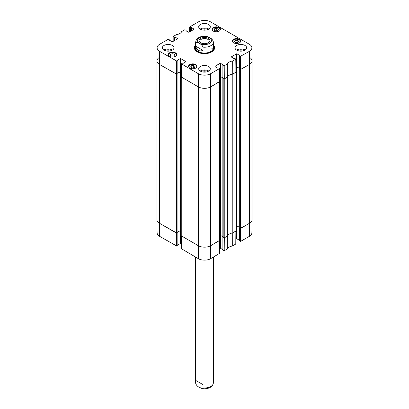 <?xml version="1.0" encoding="UTF-8"?>
<svg xmlns="http://www.w3.org/2000/svg" width="409" height="409" viewBox="0 0 409 409"><rect width="100%" height="100%" fill="white"/><g stroke="black" fill="none" stroke-linecap="round" stroke-linejoin="round"><path stroke-width="0.61" d="M156.974 60.895L156.974 219.715A8.84 5.102 0 0 0 159.561 223.324L176.954 233.14L176.954 74.315L159.561 64.504A8.84 5.102 180 0 1 156.974 60.895A8.84 5.102 180 0 1 159.561 57.286M176.954 74.315L177.884 73.635M177.915 73.175L180.154 71.882L181.299 72.316M181.264 76.79L181.172 235.732L198.247 245.661A8.84 5.102 0 0 0 210.753 245.661L219.546 240.359M219.531 81.529L210.753 86.836A8.84 5.102 180 0 1 198.247 86.836L181.172 76.912M219.495 77.05L220.64 76.616L222.879 77.909M222.91 78.375L223.841 79.055L223.841 237.88L227.389 236.054L227.389 77.235L223.841 79.055M227.389 77.235A7.183 4.146 180 0 1 232.803 74.106L232.803 232.931L235.957 230.886M235.942 72.05L232.803 74.106M235.906 67.577L237.051 67.142L239.291 68.436M239.321 68.901L240.252 69.581L240.252 228.401L249.439 223.324A8.84 5.102 0 0 0 252.026 219.715L252.026 60.895A8.84 5.102 180 0 1 249.439 64.504L240.252 69.581M249.439 57.286A8.84 5.102 180 0 1 252.026 60.895M181.172 231.065L180.154 230.702L177.941 231.985M177.889 232.465L176.954 233.14M240.252 228.401L239.316 227.726M239.265 227.246L237.051 225.967L236.034 226.325M232.803 232.931A7.183 4.146 0 0 0 227.389 236.054M223.841 237.88L222.905 237.2M222.854 236.719L220.64 235.441L219.623 235.799M200.972 42.95A4.627 2.674 180 0 1 199.873 41.222A4.627 2.674 180 0 1 204.5 38.548A4.627 2.674 180 0 1 209.127 41.222A4.627 2.674 180 0 1 208.028 42.95M200.681 42.797A5.404 3.119 0 0 0 208.319 42.797A5.404 3.119 0 0 0 208.319 38.385A5.404 3.119 0 0 0 200.681 38.385A5.404 3.119 0 0 0 200.681 42.797L200.681 42.797M195.778 46.202L195.778 42.95C196.565 42.061 197.782 42.255 199.418 43.533C201.059 44.146 202.271 45.358 203.063 47.158L203.063 50.409C199.086 51.687 196.657 50.287 195.778 46.202L203.063 50.409M213.222 41.294C212.435 39.489 211.218 38.282 209.582 37.669L206.959 36.447C202.506 35.88 199.168 36.723 196.949 38.988C196.494 39.126 196.064 40.169 195.66 42.122L195.66 47.945M203.063 384.659L203.063 387.911L202.041 388.55L199.418 387.328C197.782 386.715 196.565 385.503 195.778 383.698L195.778 380.452L203.063 384.659L195.778 380.452M195.66 382.87L195.778 383.698A8.84 5.102 0 0 1 195.66 382.87L195.66 257.138M173.186 41.345L173.155 36.519L176.33 34.658A7.326 4.228 0 0 0 181.724 31.544L184.786 29.75L186.054 30.302L186.054 30.89M173.222 36.605L174.178 37.158L174.178 40.767M174.49 40.588L174.49 37.158L174.178 37.158M174.49 37.158L174.684 40.476M174.996 40.297L174.996 37.045L174.684 37.045M174.996 37.045L177.654 38.579M177.654 38.763L172.419 41.784L169.449 40.251M169.449 40.072L169.643 40.363M176.892 61.13L177.849 60.578L177.849 73.661L176.795 74.269L176.892 61.13L159.663 51.36A8.701 5.026 180 0 1 157.112 47.776A8.701 5.026 180 0 1 159.663 44.254L168.375 39.223L169.643 39.959M177.654 60.281L177.849 60.578M177.654 60.103L180.313 58.569L180.313 71.652L180.625 71.652L180.625 58.569L180.313 58.569M180.625 58.569L185.86 61.59M185.86 61.774L183.206 63.308L182.383 63.196L181.361 63.835L181.264 76.979L198.247 86.836A8.84 5.102 0 0 0 210.753 86.836L219.531 81.713L219.367 68.661L210.655 73.697A8.701 5.026 180 0 1 198.345 73.697L181.361 63.835M214.935 66.509L217.588 68.042L218.411 67.93L219.434 68.574L219.464 81.805M214.935 66.33L220.17 63.308L220.17 76.391L220.482 76.391L220.482 63.308L220.17 63.308M220.482 63.308L223.14 64.842M223.14 65.021L222.946 65.312L223.902 65.864L223.999 79.009L227.399 77.199A7.183 4.146 180 0 1 232.741 74.116L235.942 72.24L235.778 59.187L232.67 60.956A7.326 4.228 0 0 0 227.276 64.075L223.902 65.864M231.346 57.035L234.004 58.569L234.822 58.456L235.845 59.1L235.875 72.332M231.346 56.856L236.581 53.83L236.581 66.918L236.893 66.918L236.893 53.83L236.581 53.83M236.893 53.83L239.551 55.363M239.551 55.547L239.357 55.839L240.313 56.391L240.41 69.535L249.439 64.504A8.84 5.102 0 0 0 252.026 60.859L251.888 47.776A8.701 5.026 180 0 1 249.337 51.36L240.313 56.391M189.597 31.866L189.633 26.953L198.345 21.922A8.701 5.026 180 0 1 210.655 21.922L249.337 44.254A8.701 5.026 180 0 1 251.888 47.776M189.633 27.132L190.589 27.684L190.589 31.294M190.901 31.115L190.901 27.684L190.589 27.684M190.901 27.684L191.095 31.002M191.412 30.818L191.412 27.572L191.095 27.572M191.412 27.572L194.065 29.105M194.065 29.284L188.83 32.311L185.86 30.777M233.534 42.776A4.254 2.459 180 0 1 232.286 41.038A4.254 2.459 180 0 1 236.54 38.584A4.254 2.459 180 0 1 240.799 41.038A4.254 2.459 180 0 1 238.171 43.308A4.254 2.459 180 0 1 233.534 42.776M189.771 68.042A4.254 2.459 180 0 1 188.523 66.309A4.254 2.459 180 0 1 192.777 63.85A4.254 2.459 180 0 1 197.031 66.309A4.254 2.459 180 0 1 194.408 68.579A4.254 2.459 180 0 1 189.771 68.042M169.449 56.314A4.254 2.459 180 0 1 168.201 54.576A4.254 2.459 180 0 1 172.46 52.122A4.254 2.459 180 0 1 176.714 54.576A4.254 2.459 180 0 1 174.086 56.846A4.254 2.459 180 0 1 169.449 56.314M213.212 31.048A4.254 2.459 180 0 1 211.969 29.31A4.254 2.459 180 0 1 216.223 26.851A4.254 2.459 180 0 1 220.477 29.31A4.254 2.459 180 0 1 217.849 31.58A4.254 2.459 180 0 1 213.212 31.048M236.739 50.179A5.803 3.349 180 0 1 235.037 47.807A5.803 3.349 180 0 1 240.84 44.458A5.803 3.349 180 0 1 246.642 47.807A5.803 3.349 180 0 1 243.058 50.905A5.803 3.349 180 0 1 236.739 50.179M200.395 71.156A5.803 3.349 180 0 1 198.697 68.789A5.803 3.349 180 0 1 204.5 65.44A5.803 3.349 180 0 1 210.303 68.789A5.803 3.349 180 0 1 206.719 71.882A5.803 3.349 180 0 1 200.395 71.156M164.055 50.179A5.803 3.349 180 0 1 162.358 47.807A5.803 3.349 180 0 1 168.16 44.458A5.803 3.349 180 0 1 173.963 47.807A5.803 3.349 180 0 1 170.379 50.905A5.803 3.349 180 0 1 164.055 50.179M200.395 29.197A5.803 3.349 180 0 1 198.697 26.825A5.803 3.349 180 0 1 204.5 23.477A5.803 3.349 180 0 1 210.303 26.825A5.803 3.349 180 0 1 206.719 29.923A5.803 3.349 180 0 1 200.395 29.197M195.66 44.975A10.113 5.838 0 0 0 197.348 51.938A10.113 5.838 0 0 0 211.652 51.938A10.113 5.838 0 0 0 213.34 44.975M239.275 51.033A3.671 2.122 180 0 1 242.404 51.033M202.936 30.051A3.671 2.122 180 0 1 206.064 30.051M166.596 51.033A3.671 2.122 180 0 1 169.725 51.033M202.936 72.015A3.671 2.122 180 0 1 206.064 72.015M173.022 53.691L174.602 54.601L174.04 55.849L171.877 56.186L170.297 55.276L170.86 54.029L173.022 53.691L173.022 56.007M170.86 54.029L170.86 55.598M234.971 40.496L237.123 40.159L238.708 41.074L238.125 42.316L235.973 42.654L234.388 41.738L234.971 40.496L234.971 42.076M237.123 40.159L237.123 42.47M193.36 65.43L194.935 66.34L194.347 67.592L192.189 67.914L190.614 67.004L191.202 65.757L193.36 65.43L193.36 67.741M191.202 65.757L191.202 67.347M216.755 28.425L218.365 29.315L217.828 30.573L215.686 30.926L214.076 30.036L214.613 28.778L216.755 28.425L216.755 30.747M214.613 28.778L214.613 30.332M195.466 46.861A9.78 5.649 0 0 0 194.756 48.553M214.244 48.553A9.78 5.649 0 0 0 213.534 46.861M195.66 46.427A9.233 5.332 0 0 0 195.415 47.02A9.233 5.332 0 0 0 204.5 53.288A9.233 5.332 0 0 0 213.585 47.02A9.233 5.332 0 0 0 213.34 46.427M195.799 47.045A8.84 5.102 0 0 0 204.5 53.047A8.84 5.102 0 0 0 213.201 47.045M212.895 49.55A8.84 5.102 0 0 0 211.233 47.843M240.41 69.535L239.357 68.927L239.357 55.839M239.291 68.303L236.893 66.918M236.581 66.918L235.906 67.306M223.999 79.009L222.946 78.4L222.946 65.312M222.879 77.776L220.482 76.391M220.17 76.391L219.495 76.78M181.33 77.071L181.427 63.927L181.264 76.979M181.299 72.045L180.625 71.652M180.313 71.652L177.915 73.037M157.112 47.776L156.974 60.859A8.84 5.102 0 0 0 159.561 64.504L176.795 74.269M244.107 50.578A4.448 2.566 0 0 0 243.984 50.506A4.448 2.566 0 0 0 237.573 50.578M245.129 50.067A5.803 3.349 0 0 0 236.55 50.067M207.767 29.596A4.448 2.566 0 0 0 207.644 29.525A4.448 2.566 0 0 0 201.233 29.596M208.789 29.085A5.803 3.349 0 0 0 200.211 29.085M171.427 50.578A4.448 2.566 0 0 0 171.305 50.506A4.448 2.566 0 0 0 164.893 50.578M172.45 50.067A5.803 3.349 0 0 0 163.871 50.067M207.767 71.56A4.448 2.566 0 0 0 207.644 71.483A4.448 2.566 0 0 0 201.233 71.56M208.789 71.043A5.803 3.349 0 0 0 200.211 71.043M213.34 45.665A9.78 5.649 180 0 1 214.28 48.078A9.78 5.649 180 0 1 211.53 52.004M197.47 52.004A9.78 5.649 180 0 1 194.72 48.078A9.78 5.649 180 0 1 195.66 45.665M223.999 237.92L223.902 250.86L227.276 249.066A7.326 4.228 180 0 1 232.67 245.952L235.778 244.004M223.902 250.86L222.946 250.308L222.946 237.358M222.879 249.684L220.482 248.299L220.482 235.395M220.17 235.487L220.17 248.299L220.482 248.299M220.17 248.299L219.469 248.703M181.427 248.738L198.345 258.687A8.701 5.026 0 0 0 210.655 258.687L219.367 253.478M181.325 243.968L180.625 243.565L180.625 230.748M180.313 230.656L180.313 243.565L180.625 243.565M180.313 243.565L177.915 244.945M177.849 232.619L177.849 245.39M177.849 245.569L176.892 246.121L176.795 233.186M176.581 246.121L176.483 233.094L159.561 223.324A8.84 5.102 180 0 1 156.974 219.751L157.112 232.833A8.701 5.026 0 0 0 159.663 236.356L176.892 246.121M249.337 236.356A8.701 5.026 0 0 0 251.888 232.833L252.026 219.751A8.84 5.102 180 0 1 249.439 223.324L240.722 228.355L240.625 241.387L249.337 236.356L249.337 51.36M240.41 228.447L240.313 241.387L240.625 241.387M240.313 241.387L239.357 240.835L239.357 227.885M239.291 240.211L236.893 238.825L236.893 225.921M236.581 226.008L236.581 238.825L236.893 238.825M236.581 238.825L235.881 239.229M235.942 231.065L232.844 232.905L232.777 245.916M219.531 240.538L210.753 245.661A8.84 5.102 180 0 1 198.247 245.661L181.264 235.804M227.215 249.127L227.343 236.08L224.311 237.833L224.214 250.86M232.67 245.952L232.741 232.941A7.183 4.146 0 0 0 227.399 236.024L227.276 249.066M176.56 74.315L176.56 233.14M159.663 236.356L159.663 51.36M181.248 235.845L181.248 77.025M198.345 258.687L198.345 73.697M180.154 71.882L180.154 230.702M180.548 71.882L180.548 230.702M177.889 73.773L177.889 232.598M235.957 72.286L235.957 231.111M240.645 228.401L240.645 69.581M239.316 69.039L239.316 227.859M224.234 237.88L224.234 79.055M219.546 81.759L219.546 240.584M210.655 258.687L210.655 73.697M220.246 76.616L220.246 235.441M220.64 76.616L220.64 235.441M222.905 78.513L222.905 237.338M236.658 67.142L236.658 225.967M237.051 67.142L237.051 225.967M209.423 43.431A6.963 4.018 180 0 1 199.577 43.431A6.963 4.018 180 0 1 199.577 37.746A6.963 4.018 180 0 1 209.423 37.746A6.963 4.018 180 0 1 209.423 43.431M195.778 42.95A8.84 5.102 180 0 1 195.66 42.122M213.161 40.9L213.34 42.122A8.84 5.102 180 0 1 210.753 45.731A8.84 5.102 180 0 1 203.063 47.158M203.063 387.911A8.84 5.102 0 0 0 213.34 382.87C212.936 384.823 212.511 385.861 212.061 385.999L210.083 387.497C207.66 388.693 204.981 389.046 202.041 388.55M169.004 56.007A3.921 2.265 180 0 1 172.46 52.674A3.921 2.265 180 0 1 175.916 56.007M169.607 53.38A4.146 2.393 0 0 0 168.314 55.118C168.891 54.157 167.889 52.873 173.365 52.689C175.395 53.042 176.473 53.85 176.601 55.118L176.601 55.133A4.146 2.393 0 0 0 176.601 55.118A4.146 2.393 0 0 0 175.308 53.38M233.084 42.475A3.921 2.265 180 0 1 234.204 39.581A3.921 2.265 180 0 1 239.316 39.801A3.921 2.265 180 0 1 239.996 42.475M233.692 39.847A4.146 2.393 0 0 0 232.399 41.58A4.146 2.393 0 0 0 232.399 41.595L232.399 41.595C233.437 39.157 235.778 38.558 239.429 39.791L240.686 41.58A4.146 2.393 0 0 0 240.686 41.58A4.146 2.393 0 0 0 239.475 39.888M189.321 67.741A3.921 2.265 180 0 1 192.332 64.418A3.921 2.265 180 0 1 196.565 67.26A3.921 2.265 180 0 1 196.233 67.741M189.929 65.113A4.146 2.393 0 0 0 188.631 66.851C189.214 65.885 188.206 64.602 193.682 64.423C195.712 64.775 196.79 65.583 196.923 66.851L196.923 66.861A4.146 2.393 0 0 0 196.923 66.851A4.146 2.393 0 0 0 195.63 65.113M212.767 30.741A3.921 2.265 180 0 1 215.732 27.423A3.921 2.265 180 0 1 220.032 30.215A3.921 2.265 180 0 1 219.679 30.741M213.37 28.114A4.146 2.393 0 0 0 212.077 29.852C212.654 28.886 211.652 27.607 217.128 27.423C219.158 27.776 220.236 28.584 220.369 29.852L220.369 29.867A4.146 2.393 0 0 0 220.369 29.852A4.146 2.393 0 0 0 219.071 28.114M195.052 49.54A9.514 5.496 0 0 1 195.134 47.919L195.415 47.02A9.734 5.619 0 0 0 194.781 48.722M214.219 48.722A9.734 5.619 0 0 0 213.585 47.009L213.866 47.919A9.514 5.496 0 0 1 213.948 49.54M232.844 74.08L232.777 60.921M232.67 60.956L232.741 74.116M227.399 77.199L227.276 64.075M227.215 64.131L227.343 77.26M224.311 79.009L224.214 65.864M176.581 61.13L176.483 74.269M240.722 69.535L240.625 56.391M235.875 231.157L235.778 244.183M219.464 240.63L219.367 253.657M181.427 248.917L181.33 235.891M177.941 73.707L177.941 232.532M236.034 230.998L236.034 72.173M219.623 240.472L219.623 81.647M222.854 237.266L222.854 78.446M239.265 68.968L239.265 227.793M213.34 42.122L213.34 47.945M213.34 382.87L213.34 257.138M186.121 30.926L186.121 30.394M173.084 46.038L173.155 36.519M169.709 40.399L169.709 39.867M177.915 73.574L177.915 60.486M219.531 81.713L219.434 68.574M222.879 78.308L222.879 65.225M239.291 68.835L239.291 55.747M235.942 72.24L235.845 59.095M235.845 244.091L235.942 231.116M239.291 227.844L239.291 240.743M222.879 237.317L222.879 250.216M219.434 253.57L219.531 240.594M181.264 235.855L181.361 248.83M177.915 232.578L177.915 245.482"/></g></svg>
